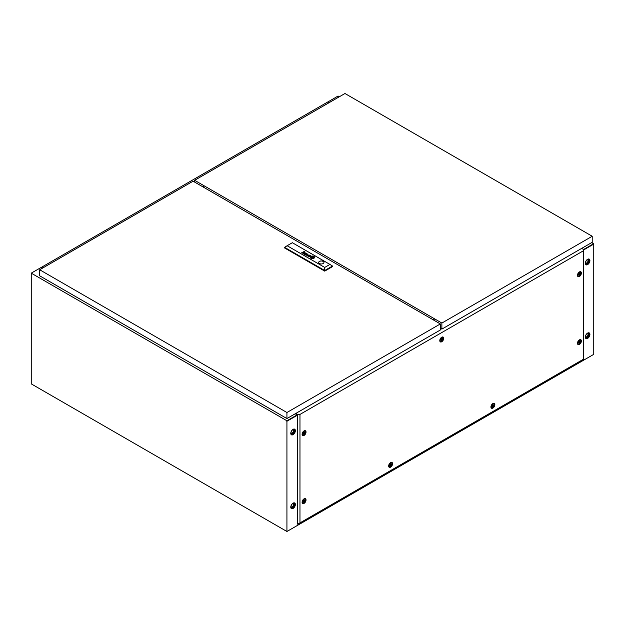 <?xml version="1.0" encoding="UTF-8"?>
<svg xmlns="http://www.w3.org/2000/svg" width="625" height="625" viewBox="0 0 625 625"><rect width="100%" height="100%" fill="white"/><g stroke="black" fill="none" stroke-linecap="round" stroke-linejoin="round"><path stroke-width="0.94" d="M293.07 503.148A3.258 1.875 -60 0 1 294.695 502.984A3.258 1.875 -60 0 1 295.195 505.594A3.258 1.875 -60 0 1 293.07 508.461A3.258 1.875 -60 0 1 291.438 508.625A3.258 1.875 -60 0 1 290.945 506.016A3.258 1.875 -60 0 1 293.07 503.148M294.492 502.898A3.258 1.875 -60 0 1 294.758 505.547A3.258 1.875 -60 0 1 292.688 508.242A3.258 1.875 -60 0 1 291.258 508.492M293.07 429.336A3.258 1.875 -60 0 1 294.695 429.18A3.258 1.875 -60 0 1 295.195 431.781A3.258 1.875 -60 0 1 293.07 434.648A3.258 1.875 -60 0 1 291.438 434.812A3.258 1.875 -60 0 1 290.945 432.203A3.258 1.875 -60 0 1 293.07 429.336M294.492 429.086A3.258 1.875 -60 0 1 294.758 431.742A3.258 1.875 -60 0 1 292.688 434.43A3.258 1.875 -60 0 1 291.258 434.68M587.617 338.406A3.258 1.875 120 0 0 589.742 335.539A3.258 1.875 120 0 0 589.242 332.93A3.258 1.875 120 0 0 587.617 333.094A3.258 1.875 120 0 0 585.484 335.961A3.258 1.875 120 0 0 585.984 338.57A3.258 1.875 120 0 0 587.617 338.406M585.805 338.438A3.258 1.875 120 0 0 587.227 338.188A3.258 1.875 120 0 0 589.297 335.492A3.258 1.875 120 0 0 589.039 332.844M587.617 264.602A3.258 1.875 120 0 0 589.742 261.727A3.258 1.875 120 0 0 589.242 259.125A3.258 1.875 120 0 0 587.617 259.281A3.258 1.875 120 0 0 585.484 262.148A3.258 1.875 120 0 0 585.984 264.758A3.258 1.875 120 0 0 587.617 264.602M585.805 264.625A3.258 1.875 120 0 0 587.227 264.375A3.258 1.875 120 0 0 589.297 261.688A3.258 1.875 120 0 0 589.039 259.031M297.008 415.43L297.383 416.234L297.156 414.875L286.93 420.773L31.25 273.156L31.25 383.875L286.93 531.492L286.93 421.25L297.008 415.43M286.93 531.492L593.75 354.352L593.75 244.109L583.727 249.898L593.75 244.078L591.836 242.531M296.07 413.289A1.805 1.047 0 0 0 296.391 413.547L297.672 414.547L299.969 414.43L583.523 250.719L583.727 249.398L593.75 243.633M339.344 96.758L338.07 96.023L327.844 101.969M329.117 102.664L327.844 101.922M583.523 250.719L583.523 359.195L583.727 249.398L581.984 248.656A1.805 1.047 0 0 0 581.547 248.469M42.758 267.992L41.477 267.258L31.25 273.156M297.383 414.742L286.547 421L286.93 421.25M297.156 414.875L295.242 413.766L297.156 414.875M286.93 421.219L286.93 420.773M41.516 267.273L327.805 101.945L329.078 102.688M42.797 267.969L41.516 267.234M204.414 185.961L202.883 186.844M203.953 185.688L202.422 186.578M390.867 464.078A1.156 0.672 120 0 0 390.047 465.492A1.156 0.672 120 0 0 390.867 465.969A1.156 0.672 120 0 0 391.688 464.547A1.156 0.672 120 0 0 390.867 464.078M390.609 466.648A2.172 1.25 -60 0 1 389.523 466.75A2.172 1.25 -60 0 1 389.195 465.016A2.172 1.25 -60 0 1 390.609 463.102A2.172 1.25 -60 0 1 391.695 462.992A2.172 1.25 -60 0 1 392.031 464.734A2.172 1.25 -60 0 1 390.609 466.648M493.141 405.031A1.156 0.672 120 0 0 492.32 406.445A1.156 0.672 120 0 0 493.141 406.922A1.156 0.672 120 0 0 493.961 405.5A1.156 0.672 120 0 0 493.141 405.031M492.883 407.602A2.172 1.25 -60 0 1 491.797 407.703A2.172 1.25 -60 0 1 491.469 405.969A2.172 1.25 -60 0 1 492.883 404.055A2.172 1.25 -60 0 1 493.969 403.945A2.172 1.25 -60 0 1 494.297 405.688A2.172 1.25 -60 0 1 492.883 407.602M390.867 465.906A1.086 0.625 120 0 0 391.578 464.953A1.086 0.625 120 0 0 391.406 464.078A1.086 0.625 120 0 0 390.867 464.133A1.086 0.625 120 0 0 390.156 465.094A1.086 0.625 120 0 0 390.32 465.961A1.086 0.625 120 0 0 390.867 465.906M390.102 465.461A1.086 0.625 120 0 0 390.867 464.133M493.141 406.859A1.086 0.625 120 0 0 493.844 405.906A1.086 0.625 120 0 0 493.68 405.039A1.086 0.625 120 0 0 493.141 405.086A1.086 0.625 120 0 0 492.43 406.047A1.086 0.625 120 0 0 492.594 406.914A1.086 0.625 120 0 0 493.141 406.859M492.375 406.414A1.086 0.625 120 0 0 493.141 405.086M388.656 466.242A2.172 1.25 120 0 0 388.758 466.312L389.523 466.75M490.93 407.195A2.172 1.25 120 0 0 491.031 407.266L491.797 407.703M442 338.688A1.156 0.672 120 0 0 441.188 340.102A1.156 0.672 120 0 0 442 340.57A1.156 0.672 120 0 0 442.82 339.156A1.156 0.672 120 0 0 442 338.688M441.75 341.25A2.172 1.25 -60 0 1 440.664 341.359A2.172 1.25 -60 0 1 440.328 339.625A2.172 1.25 -60 0 1 441.75 337.711A2.172 1.25 -60 0 1 442.828 337.602A2.172 1.25 -60 0 1 443.164 339.344A2.172 1.25 -60 0 1 441.75 341.25M442 340.516A1.086 0.625 120 0 0 442.711 339.555A1.086 0.625 120 0 0 442.547 338.688A1.086 0.625 120 0 0 442 338.742A1.086 0.625 120 0 0 441.297 339.695A1.086 0.625 120 0 0 441.461 340.57A1.086 0.625 120 0 0 442 340.516M441.234 340.07A1.086 0.625 120 0 0 442 338.742M439.797 340.844A2.172 1.25 120 0 0 439.898 340.914L440.664 341.359M579.688 273.398A1.156 0.672 120 0 0 578.867 274.812A1.156 0.672 120 0 0 579.688 275.289A1.156 0.672 120 0 0 580.508 273.867A1.156 0.672 120 0 0 579.688 273.398M579.43 275.961A2.172 1.25 -60 0 1 578.344 276.07A2.172 1.25 -60 0 1 578.016 274.336A2.172 1.25 -60 0 1 579.43 272.422A2.172 1.25 -60 0 1 580.516 272.312A2.172 1.25 -60 0 1 580.852 274.055A2.172 1.25 -60 0 1 579.43 275.961M304.32 432.383A1.156 0.672 120 0 0 303.5 433.797A1.156 0.672 120 0 0 304.32 434.266A1.156 0.672 120 0 0 305.133 432.852A1.156 0.672 120 0 0 304.32 432.383M304.062 434.945A2.172 1.25 -60 0 1 302.977 435.055A2.172 1.25 -60 0 1 302.641 433.32A2.172 1.25 -60 0 1 304.062 431.406A2.172 1.25 -60 0 1 305.148 431.297A2.172 1.25 -60 0 1 305.477 433.039A2.172 1.25 -60 0 1 304.062 434.945M579.688 341.336A1.156 0.672 120 0 0 578.867 342.75A1.156 0.672 120 0 0 579.688 343.219A1.156 0.672 120 0 0 580.508 341.805A1.156 0.672 120 0 0 579.688 341.336M579.43 343.898A2.172 1.25 -60 0 1 578.344 344.008A2.172 1.25 -60 0 1 578.016 342.273A2.172 1.25 -60 0 1 579.43 340.359A2.172 1.25 -60 0 1 580.516 340.25A2.172 1.25 -60 0 1 580.852 341.992A2.172 1.25 -60 0 1 579.43 343.898M579.688 275.227A1.086 0.625 120 0 0 580.398 274.273A1.086 0.625 120 0 0 580.227 273.398A1.086 0.625 120 0 0 579.688 273.453A1.086 0.625 120 0 0 578.977 274.414A1.086 0.625 120 0 0 579.148 275.281A1.086 0.625 120 0 0 579.688 275.227M578.922 274.781A1.086 0.625 120 0 0 579.688 273.453M304.32 434.211A1.086 0.625 120 0 0 305.023 433.25A1.086 0.625 120 0 0 304.859 432.383A1.086 0.625 120 0 0 304.32 432.438A1.086 0.625 120 0 0 303.609 433.391A1.086 0.625 120 0 0 303.773 434.266A1.086 0.625 120 0 0 304.32 434.211M303.547 433.766A1.086 0.625 120 0 0 304.32 432.438M579.688 343.164A1.086 0.625 120 0 0 580.398 342.211A1.086 0.625 120 0 0 580.227 341.336A1.086 0.625 120 0 0 579.688 341.391A1.086 0.625 120 0 0 578.977 342.352A1.086 0.625 120 0 0 579.148 343.219A1.086 0.625 120 0 0 579.688 343.164M578.922 342.719A1.086 0.625 120 0 0 579.688 341.391M577.477 275.555A2.172 1.25 120 0 0 577.578 275.633L578.344 276.07M302.109 434.539A2.172 1.25 120 0 0 302.211 434.609L302.977 435.055M577.477 343.492A2.172 1.25 120 0 0 577.578 343.562L578.344 344.008M304.32 500.312A1.156 0.672 120 0 0 303.5 501.734A1.156 0.672 120 0 0 304.32 502.203A1.156 0.672 120 0 0 305.133 500.789A1.156 0.672 120 0 0 304.32 500.312M304.062 502.883A2.172 1.25 -60 0 1 302.977 502.992A2.172 1.25 -60 0 1 302.641 501.258A2.172 1.25 -60 0 1 304.062 499.344A2.172 1.25 -60 0 1 305.148 499.234A2.172 1.25 -60 0 1 305.477 500.977A2.172 1.25 -60 0 1 304.062 502.883M304.32 502.148A1.086 0.625 120 0 0 305.023 501.188A1.086 0.625 120 0 0 304.859 500.32A1.086 0.625 120 0 0 304.32 500.375A1.086 0.625 120 0 0 303.609 501.328A1.086 0.625 120 0 0 303.773 502.203A1.086 0.625 120 0 0 304.32 502.148M303.547 501.703A1.086 0.625 120 0 0 304.32 500.375M302.109 502.477A2.172 1.25 120 0 0 302.211 502.547L302.977 502.992M390.609 462.609A2.781 1.602 -60 0 1 391.438 462.336A2.781 1.602 -60 0 1 392.531 464.25A2.781 1.602 -60 0 1 390.609 467.141A2.781 1.602 -60 0 1 388.828 466.852A2.781 1.602 -60 0 1 390.609 462.609M492.883 403.562A2.781 1.602 -60 0 1 493.711 403.289A2.781 1.602 -60 0 1 494.805 405.211A2.781 1.602 -60 0 1 492.883 408.094A2.781 1.602 -60 0 1 491.102 407.805A2.781 1.602 -60 0 1 492.883 403.562M441.75 337.211A2.781 1.602 -60 0 1 442.57 336.945A2.781 1.602 -60 0 1 443.664 338.859A2.781 1.602 -60 0 1 441.75 341.75A2.781 1.602 -60 0 1 439.961 341.461A2.781 1.602 -60 0 1 441.75 337.211M579.43 271.922A2.781 1.602 -60 0 1 580.258 271.656A2.781 1.602 -60 0 1 581.352 273.57A2.781 1.602 -60 0 1 579.43 276.461A2.781 1.602 -60 0 1 577.648 276.172A2.781 1.602 -60 0 1 579.43 271.922M304.062 430.906A2.781 1.602 -60 0 1 304.883 430.641A2.781 1.602 -60 0 1 305.977 432.555A2.781 1.602 -60 0 1 304.062 435.445A2.781 1.602 -60 0 1 302.281 435.156A2.781 1.602 -60 0 1 304.062 430.906M579.43 339.859A2.781 1.602 -60 0 1 580.258 339.594A2.781 1.602 -60 0 1 581.352 341.508A2.781 1.602 -60 0 1 579.43 344.398A2.781 1.602 -60 0 1 577.648 344.109A2.781 1.602 -60 0 1 579.43 339.859M304.062 498.844A2.781 1.602 -60 0 1 304.883 498.578A2.781 1.602 -60 0 1 305.977 500.492A2.781 1.602 -60 0 1 304.062 503.383A2.781 1.602 -60 0 1 302.281 503.094A2.781 1.602 -60 0 1 304.062 498.844M391.695 462.992L390.93 462.555A2.172 1.25 120 0 0 390.82 462.5M493.969 403.945L493.203 403.508A2.172 1.25 120 0 0 493.086 403.453M442.828 337.602L442.062 337.156A2.172 1.25 120 0 0 441.953 337.109M580.516 272.312L579.75 271.875A2.172 1.25 120 0 0 579.641 271.82M305.148 431.297L304.383 430.852A2.172 1.25 120 0 0 304.266 430.805M580.516 340.25L579.75 339.805A2.172 1.25 120 0 0 579.641 339.758M305.148 499.234L304.383 498.789A2.172 1.25 120 0 0 304.266 498.742M297.383 414.375L297.672 524.227L583.523 359.195M297.672 414.547L297.672 524.227M299.969 414.43L299.969 522.898M440.977 328.586L440.344 328.961M296.391 413.547L297.383 414.555M296.391 413.984A1.805 1.047 180 0 1 295.883 413.398M433.242 319.836L434.773 318.953M587.336 333.555A1.844 1.062 -60 0 1 587.641 333.633A1.844 1.062 -60 0 1 587.922 335.117A1.844 1.062 -60 0 1 586.719 336.742A1.844 1.062 -60 0 1 585.797 336.828A1.844 1.062 -60 0 1 585.57 336.609M587.336 259.742A1.844 1.062 -60 0 1 587.641 259.828A1.844 1.062 -60 0 1 587.922 261.305A1.844 1.062 -60 0 1 586.719 262.93A1.844 1.062 -60 0 1 585.797 263.023A1.844 1.062 -60 0 1 585.57 262.805M587.227 259.797A2.352 1.359 120 0 0 585.695 261.875A2.352 1.359 120 0 0 586.055 263.758A2.352 1.359 120 0 0 587.227 263.641A2.352 1.359 120 0 0 588.766 261.57A2.352 1.359 120 0 0 588.406 259.688A2.352 1.359 120 0 0 587.227 259.797M585.828 263.555A2.352 1.359 120 0 0 586.719 263.344A2.352 1.359 120 0 0 588.172 261.508A2.352 1.359 120 0 0 588.125 259.586M587.227 333.609A2.352 1.359 120 0 0 585.695 335.68A2.352 1.359 120 0 0 586.055 337.562A2.352 1.359 120 0 0 587.227 337.445A2.352 1.359 120 0 0 588.766 335.375A2.352 1.359 120 0 0 588.406 333.492A2.352 1.359 120 0 0 587.227 333.609M585.828 337.367A2.352 1.359 120 0 0 586.719 337.156A2.352 1.359 120 0 0 588.172 335.32A2.352 1.359 120 0 0 588.125 333.391M292.797 429.797A1.844 1.062 -60 0 1 293.094 429.883A1.844 1.062 -60 0 1 293.375 431.359A1.844 1.062 -60 0 1 292.172 432.984A1.844 1.062 -60 0 1 291.25 433.078A1.844 1.062 -60 0 1 291.023 432.859M292.797 503.602A1.844 1.062 -60 0 1 293.094 503.688A1.844 1.062 -60 0 1 293.375 505.172A1.844 1.062 -60 0 1 292.172 506.797A1.844 1.062 -60 0 1 291.25 506.883A1.844 1.062 -60 0 1 291.023 506.664M292.688 429.852A2.352 1.359 -60 0 1 293.859 429.734A2.352 1.359 -60 0 1 294.219 431.625A2.352 1.359 -60 0 1 292.688 433.695A2.352 1.359 -60 0 1 291.508 433.812A2.352 1.359 -60 0 1 291.148 431.922A2.352 1.359 -60 0 1 292.688 429.852M293.578 429.641A2.352 1.359 -60 0 1 293.633 431.562A2.352 1.359 -60 0 1 292.172 433.398A2.352 1.359 -60 0 1 291.281 433.609M292.688 503.664A2.352 1.359 -60 0 1 293.859 503.547A2.352 1.359 -60 0 1 294.219 505.43A2.352 1.359 -60 0 1 292.688 507.5A2.352 1.359 -60 0 1 291.508 507.617A2.352 1.359 -60 0 1 291.148 505.734A2.352 1.359 -60 0 1 292.688 503.664M293.578 503.445A2.352 1.359 -60 0 1 293.633 505.367A2.352 1.359 -60 0 1 292.172 507.203A2.352 1.359 -60 0 1 291.281 507.422M308.25 256.562A1.43 0.828 0 0 0 308.375 256.625L308.977 256.023A1.586 0.914 180 0 1 309.086 256.047L309.18 256.07A4.516 2.609 180 0 1 309.266 256.109L309.422 256.016A3.289 1.898 0 0 0 309.203 255.93A1.227 0.711 0 0 0 309.008 255.875A0.766 0.445 0 0 0 308.531 255.859L308.32 255.922A0.875 0.508 0 0 0 308.023 256.172L308.086 256.438A0.93 0.539 0 0 0 308.195 256.523A1.43 0.828 0 0 0 308.25 256.562M304.234 254.07A0.68 0.391 180 0 1 304.102 253.977L304.609 253.539A0.688 0.398 180 0 1 304.773 253.562A1.305 0.75 180 0 1 304.984 253.633L305.141 253.547A4.094 2.359 0 0 0 304.891 253.445A0.953 0.547 0 0 0 304.586 253.375L304.227 253.391A0.695 0.406 0 0 0 303.773 253.641L303.766 253.922A0.688 0.398 0 0 0 303.844 254.008A1.117 0.641 0 0 0 303.961 254.086A1.117 0.641 0 0 0 303.969 254.086A1.641 0.945 0 0 0 304.094 254.148L304.258 254.055A0.68 0.391 180 0 1 304.102 253.945L304.047 253.82M304.688 254.469L304.938 254.406A1.18 0.68 180 0 1 304.992 254.375L306.008 253.797A1.266 0.727 0 0 0 306.102 253.742A19.133 11.047 0 0 0 306.195 253.68L306.242 253.641A3.07 1.773 0 0 0 306.281 253.594L306.312 253.547A0.852 0.492 0 0 0 306.336 253.492L306.336 253.43A0.797 0.461 0 0 0 306.305 253.359L306.258 253.297A2.773 1.602 0 0 0 306.219 253.258A0.688 0.398 0 0 0 306.164 253.211A7.023 4.055 0 0 0 306.102 253.172A0.836 0.484 0 0 0 306.016 253.117A2.109 1.219 0 0 0 305.859 253.047A1.016 0.586 0 0 0 305.445 252.938A0.711 0.414 0 0 0 304.742 253.086L304.961 253.211A0.898 0.523 180 0 1 305.188 253.117L305.656 253.133A1.086 0.625 180 0 1 305.859 253.227A0.859 0.5 180 0 1 305.984 253.328L305.992 253.531A0.758 0.438 180 0 1 305.906 253.609A1.688 0.977 180 0 1 305.805 253.672L305.305 253.773A3.664 2.117 180 0 1 305.484 253.859L305.164 254.047A1.062 0.609 180 0 1 305.062 254.094A0.781 0.453 180 0 1 304.969 254.133L304.664 254.164A0.789 0.453 180 0 1 304.398 254.109L304.227 254.203A0.914 0.531 0 0 0 304.758 254.273L304.688 254.469M311.328 257.617L311.336 257.617A1.977 1.141 0 0 0 311.578 257.727L311.773 257.617A18.375 10.609 180 0 1 311.57 257.531A1.836 1.062 180 0 1 311.445 257.469L311.445 257.367A1.688 0.977 180 0 1 311.523 257.266A2.82 1.625 180 0 1 311.695 257.102A20.516 11.844 180 0 1 311.898 256.93A3.586 2.07 180 0 1 312.102 256.789A1.664 0.961 180 0 1 312.148 256.75L312.242 256.742A0.719 0.414 180 0 1 312.422 256.781A3.797 2.195 180 0 1 312.914 256.953L313.102 256.844A1.992 1.148 0 0 0 312.859 256.773A12.797 7.391 0 0 0 312.617 256.711A1.477 0.852 0 0 0 312.273 256.648A0.883 0.508 0 0 0 312.07 256.641L311.867 256.703A2.852 1.641 0 0 0 311.742 256.789A1.891 1.094 0 0 0 311.648 256.875A5.234 3.023 0 0 0 311.453 257.07A2.344 1.352 0 0 0 311.289 257.312A1.156 0.664 0 0 0 311.25 257.469L311.328 257.617M311.102 257.914A1.031 0.594 0 0 0 311.18 257.961L311.375 257.844A1.516 0.875 180 0 1 311.227 257.773L311.039 257.539A1.828 1.055 180 0 1 311.031 257.469A1.828 1.055 180 0 1 311.07 257.258A2.133 1.234 180 0 1 311.234 256.977A3.68 2.125 180 0 1 311.438 256.758A1.602 0.922 180 0 1 311.602 256.633L311.672 256.594A0.898 0.523 180 0 1 312.32 256.523A3.453 1.992 180 0 1 312.75 256.578A1.695 0.977 180 0 1 313.031 256.641A5.961 3.438 180 0 1 313.305 256.727L313.516 256.609A2.227 1.289 0 0 0 312.617 256.391A2.023 1.172 0 0 0 311.898 256.391A0.969 0.555 0 0 0 311.43 256.523A1.453 0.836 0 0 0 311.18 256.688A2.547 1.469 0 0 0 310.891 257.031A2.094 1.211 0 0 0 310.781 257.359A1.703 0.984 0 0 0 310.781 257.406A1.703 0.984 0 0 0 310.828 257.633A1.031 0.594 0 0 0 311.102 257.914M311.344 257.859A1.516 0.875 180 0 1 311.227 257.805L311.039 257.562A1.828 1.055 180 0 1 311.031 257.5A1.828 1.055 180 0 1 311.031 257.484L311.031 257.469M310.961 258.086A1.578 0.914 180 0 1 310.539 257.609A2.195 1.266 180 0 1 310.508 257.383A2.195 1.266 180 0 1 310.508 257.367L310.508 257.352A2.195 1.266 180 0 1 310.57 257.047A2.164 1.25 180 0 1 311.055 256.523A1.547 0.891 180 0 1 311.82 256.25A2.078 1.203 180 0 1 312.641 256.227A2.242 1.297 180 0 1 313.188 256.312A2.133 1.234 180 0 1 313.711 256.492L313.906 256.383A2.195 1.266 0 0 0 311.531 256.148A2.195 1.266 0 0 0 310.211 257.312A2.195 1.266 0 0 0 310.797 258.172L310.984 258.07A1.578 0.914 180 0 1 310.977 258.062A1.578 0.914 180 0 1 310.539 257.578A2.195 1.266 180 0 1 310.508 257.352M323.172 261.391A2.625 1.516 0 0 0 320.32 261.062A2.625 1.516 0 0 0 318.703 262.461A2.625 1.516 0 0 0 319.469 263.523A2.625 1.516 0 0 0 322.328 263.852A2.625 1.516 0 0 0 323.945 262.461A2.625 1.516 0 0 0 323.172 261.391M323.945 262.484A2.625 1.516 0 0 0 323.172 261.445A2.625 1.516 0 0 0 320.344 261.109A2.625 1.516 0 0 0 318.703 262.484M39.688 269.766L286.93 412.508L440.344 323.938L193.094 181.195L39.688 269.766L39.688 275.82L286.93 418.562L286.93 412.508M286.93 418.562L440.344 329.992L440.344 323.938M329.938 264.422L332.492 266.031L332.492 266.633L324.719 271.125L284.578 247.945L284.578 247.344L287.133 245.734L324.719 267.43L329.938 264.422L292.352 242.719L287.133 245.734M308.922 256.75A1.531 0.883 0 0 0 309.047 256.75A1.039 0.602 0 0 0 308.945 256.805L310.32 256.25A1.945 1.125 0 0 0 310.492 256.141A0.68 0.391 0 0 0 310.602 256.008L310.602 255.852A0.93 0.539 0 0 0 310.5 255.727A1.242 0.719 0 0 0 310.242 255.562A1.359 0.781 0 0 0 309.859 255.43A0.734 0.422 0 0 0 309.023 255.562L309.242 255.687A1.305 0.758 180 0 1 309.336 255.633A0.719 0.414 180 0 1 309.445 255.594L310.016 255.641A1.328 0.766 180 0 1 310.203 255.742L310.266 256.023A0.742 0.43 180 0 1 310.172 256.094A4.352 2.508 180 0 1 310.086 256.141L309.445 256.516A1.539 0.883 180 0 1 309.359 256.562A0.703 0.406 180 0 1 309.25 256.602L308.977 256.633A0.68 0.391 180 0 1 308.68 256.578L308.508 256.68A0.914 0.531 0 0 0 308.922 256.75M306.039 254.93L307.133 253.805L305.633 255.016L307.859 254.547L306.992 255.797L309.344 255.086L307.18 255.586L308.039 254.328L306.039 254.961L308.039 254.328M301.703 252.742L303.117 252.172A0.852 0.492 180 0 1 303.164 252.141A4.781 2.766 180 0 1 303.219 252.117L303.273 252.094A0.828 0.477 180 0 1 303.328 252.078L303.391 252.062A0.867 0.5 180 0 1 303.445 252.055L303.539 252.047A0.695 0.406 180 0 1 303.656 252.055L303.781 252.078A1.047 0.602 180 0 1 303.898 252.109A0.797 0.461 180 0 1 304.141 252.219L304.242 252.508A0.711 0.406 180 0 1 304.156 252.594A1.344 0.773 180 0 1 304.031 252.688L303.031 253.508L304.25 252.805A1.625 0.938 0 0 0 304.305 252.773A6.875 3.969 0 0 0 304.398 252.711A0.758 0.438 0 0 0 304.539 252.578L304.586 252.461A0.703 0.406 0 0 0 304.273 252.109A1.461 0.844 0 0 0 303.953 251.992A0.688 0.398 0 0 0 303.812 251.961A3.641 2.102 0 0 0 303.68 251.953A0.828 0.477 0 0 0 303.508 251.945L301.703 252.742M304.266 252.422L304.242 252.539A0.711 0.406 180 0 1 304.156 252.625A1.344 0.773 180 0 1 304.031 252.711L302.844 253.398M313.164 257.328L312.406 256.867L311.633 257.312L312.414 257.758L313.188 257.312L312.406 256.867L311.664 257.328M313.836 256.555A1.406 0.812 180 0 1 314.172 256.852A2.016 1.164 180 0 1 314.312 257.203A2.031 1.172 180 0 1 314.32 257.281A2.031 1.172 180 0 1 314.195 257.688A2.422 1.398 180 0 1 313.828 258.062A1.492 0.859 180 0 1 313.336 258.297A1.797 1.039 180 0 1 312.547 258.414A2.289 1.32 180 0 1 311.812 258.352A2.117 1.219 180 0 1 311.109 258.133L310.914 258.242A2.195 1.266 0 0 0 313.289 258.477A2.195 1.266 0 0 0 314.609 257.312A2.195 1.266 0 0 0 314.023 256.453L313.836 256.555M313.445 256.781A1.047 0.609 180 0 1 313.633 256.875L313.742 256.984A0.711 0.406 180 0 1 313.773 257.055A1.109 0.641 180 0 1 313.789 257.164L313.789 257.164A1.391 0.805 180 0 1 313.789 257.242A1.812 1.047 180 0 1 313.766 257.32A2.07 1.195 180 0 1 313.719 257.445A2.703 1.562 180 0 1 313.617 257.609A2.453 1.414 180 0 1 313.367 257.875A4.742 2.734 180 0 1 313.266 257.961L312.945 258.086A1.078 0.625 180 0 1 312.766 258.109A1.164 0.672 180 0 1 312.43 258.102A5.711 3.297 180 0 1 312.219 258.07A1.633 0.938 180 0 1 311.93 258.016A18.125 10.461 180 0 1 311.727 257.969A1.484 0.859 180 0 1 311.516 257.898L311.305 258.016A2.547 1.469 0 0 0 311.961 258.203A2.031 1.172 0 0 0 312.695 258.25A1.336 0.766 0 0 0 313.211 258.172A0.891 0.516 0 0 0 313.5 258.047A2.883 1.664 0 0 0 313.727 257.859A1.859 1.07 0 0 0 313.961 257.547A3.617 2.086 0 0 0 314.039 257.312A1.406 0.812 0 0 0 314.047 257.211A1.406 0.812 0 0 0 314 256.992A1.336 0.773 0 0 0 313.883 256.836A0.742 0.43 0 0 0 313.805 256.766A1.312 0.758 0 0 0 313.641 256.664L313.445 256.781M313.047 257.008A89.523 51.688 180 0 1 313.25 257.094A1.641 0.945 180 0 1 313.375 257.156L313.375 257.258A1.969 1.133 180 0 1 313.344 257.305A1.008 0.578 180 0 1 313.297 257.359A8.867 5.117 180 0 1 313.219 257.438A2.727 1.57 180 0 1 313.094 257.555A80.812 46.656 180 0 1 312.922 257.695A3.445 1.984 180 0 1 312.703 257.852A0.891 0.516 180 0 1 312.672 257.875L312.445 257.859A2.703 1.562 180 0 1 312.164 257.773A5.25 3.031 180 0 1 311.906 257.672L311.719 257.781A3.531 2.039 0 0 0 312.078 257.891A2.727 1.57 0 0 0 312.266 257.93A2.094 1.211 0 0 0 312.461 257.969L312.492 257.969A9.281 5.359 0 0 0 312.602 257.984L312.93 257.938A2.336 1.352 0 0 0 313.047 257.859A1.969 1.141 0 0 0 313.203 257.719A14.648 8.453 0 0 0 313.336 257.594A1.773 1.023 0 0 0 313.422 257.484A5.539 3.195 0 0 0 313.516 257.344A0.898 0.523 0 0 0 313.547 257.281A2.133 1.234 0 0 0 313.57 257.188L313.578 257.156A0.711 0.406 0 0 0 313.562 257.078L313.453 256.992A15.172 8.758 0 0 0 313.242 256.898L313.047 257.008M313.578 257.172L313.578 257.133A0.711 0.406 0 0 0 313.562 257.109L313.453 257.016A15.172 8.758 0 0 0 313.242 256.93L313.078 257.023M313.398 257.219L313.375 257.289A1.969 1.133 180 0 1 313.344 257.336A1.008 0.578 180 0 1 313.297 257.383A8.867 5.117 180 0 1 313.219 257.469A2.727 1.57 180 0 1 313.094 257.586A80.812 46.656 180 0 1 312.922 257.719A3.445 1.984 180 0 1 312.703 257.883A0.891 0.516 180 0 1 312.672 257.906L312.445 257.883A2.703 1.562 180 0 1 312.164 257.797A5.25 3.031 180 0 1 311.906 257.703L311.75 257.789M332.492 266.031L324.719 270.516L284.578 247.344M324.719 271.125L324.719 267.43M313.875 256.398A2.195 1.266 0 0 0 311.531 256.18A2.195 1.266 0 0 0 310.211 257.328M313.484 256.625A2.227 1.289 0 0 0 312.617 256.422A2.023 1.172 0 0 0 311.898 256.422A0.969 0.555 0 0 0 311.43 256.555A1.453 0.836 0 0 0 311.18 256.719A2.547 1.469 0 0 0 310.891 257.062A2.094 1.211 0 0 0 310.781 257.391A1.703 0.984 0 0 0 310.781 257.422M313.07 256.867A1.992 1.148 0 0 0 312.859 256.797A12.797 7.391 0 0 0 312.617 256.734A1.477 0.852 0 0 0 312.273 256.68A0.883 0.508 0 0 0 312.07 256.672L311.891 256.711A2.852 1.641 0 0 0 311.742 256.82A1.891 1.094 0 0 0 311.648 256.898A5.234 3.023 0 0 0 311.453 257.102A2.344 1.352 0 0 0 311.289 257.344A1.156 0.664 0 0 0 311.25 257.492L311.25 257.469M314.047 257.227A1.406 0.812 0 0 0 314 257.023A1.336 0.773 0 0 0 313.883 256.859A0.742 0.43 0 0 0 313.805 256.789A1.312 0.758 0 0 0 313.641 256.695L313.477 256.797M313.789 257.195L313.789 257.195A1.391 0.805 180 0 1 313.789 257.273A1.812 1.047 180 0 1 313.766 257.352A2.07 1.195 180 0 1 313.719 257.477A2.703 1.562 180 0 1 313.617 257.641A2.453 1.414 180 0 1 313.367 257.906A4.742 2.734 180 0 1 313.266 257.984L312.945 258.117A1.078 0.625 180 0 1 312.766 258.141A1.164 0.672 180 0 1 312.43 258.125A5.711 3.297 180 0 1 312.219 258.102A1.633 0.938 180 0 1 311.93 258.047A18.125 10.461 180 0 1 311.727 257.992A1.484 0.859 180 0 1 311.516 257.93L311.336 258.031M314.609 257.328A2.195 1.266 0 0 0 314.023 256.477L313.859 256.57M314.32 257.281L314.32 257.312A2.031 1.172 180 0 1 314.32 257.312A2.031 1.172 180 0 1 314.195 257.711A2.422 1.398 180 0 1 313.828 258.094A1.492 0.859 180 0 1 313.336 258.328A1.797 1.039 180 0 1 312.547 258.445A2.289 1.32 180 0 1 311.812 258.383A2.117 1.219 180 0 1 311.109 258.156L310.945 258.258M304.602 251.312L301.727 252.758M304.586 252.477A0.703 0.406 0 0 0 304.273 252.141A1.461 0.844 0 0 0 303.953 252.023A0.688 0.398 0 0 0 303.812 251.992A3.641 2.102 0 0 0 303.68 251.977M305.484 253.883L305.164 254.07A1.062 0.609 180 0 1 305.062 254.125A0.781 0.453 180 0 1 304.969 254.156L304.664 254.188A0.789 0.453 180 0 1 304.398 254.141L304.258 254.219M306.039 253.469L305.992 253.562A0.758 0.438 180 0 1 305.906 253.641A1.688 0.977 180 0 1 305.805 253.703L305.148 253.703M306.336 253.43L306.336 253.461A0.797 0.461 0 0 0 306.305 253.391L306.258 253.328A2.773 1.602 0 0 0 306.219 253.281A0.688 0.398 0 0 0 306.164 253.242A7.023 4.055 0 0 0 306.102 253.203A0.836 0.484 0 0 0 306.016 253.148A2.109 1.219 0 0 0 305.859 253.07A1.016 0.586 0 0 0 305.445 252.969A0.711 0.414 0 0 0 304.766 253.102M305.109 253.562A4.094 2.359 0 0 0 304.891 253.477A0.953 0.547 0 0 0 304.586 253.406L304.227 253.414A0.695 0.406 0 0 0 303.773 253.672M309.305 255.094L307.18 255.586M307.859 254.547L306.781 255.68M307.109 253.828L305.648 255.023M309.766 256.328L309.445 256.547A1.539 0.883 180 0 1 309.359 256.594A0.703 0.406 180 0 1 309.25 256.633L308.977 256.664A0.68 0.391 180 0 1 308.68 256.609L308.539 256.688M310.312 255.977L310.266 256.047A0.742 0.43 180 0 1 310.172 256.125A4.352 2.508 180 0 1 310.086 256.172L309.43 256.172M310.625 255.953L310.602 255.883A0.93 0.539 0 0 0 310.5 255.758A1.242 0.719 0 0 0 310.242 255.586A1.359 0.781 0 0 0 309.859 255.461A0.734 0.422 0 0 0 309.047 255.57M309.398 256.031A3.289 1.898 0 0 0 309.203 255.953A1.227 0.711 0 0 0 309.008 255.898A0.766 0.445 0 0 0 308.531 255.883L308.32 255.945A0.875 0.508 0 0 0 308.023 256.203L308 256.281M441.875 329.109L441.875 323.055L592.219 236.258L592.219 242.305L441.875 329.109L440.344 328.219M592.219 236.258L344.969 93.508L194.633 180.305L441.875 323.055M434.203 320.391A1.539 0.891 -120 0 0 433.188 319.812M194.633 182.078L194.633 180.305"/></g></svg>
